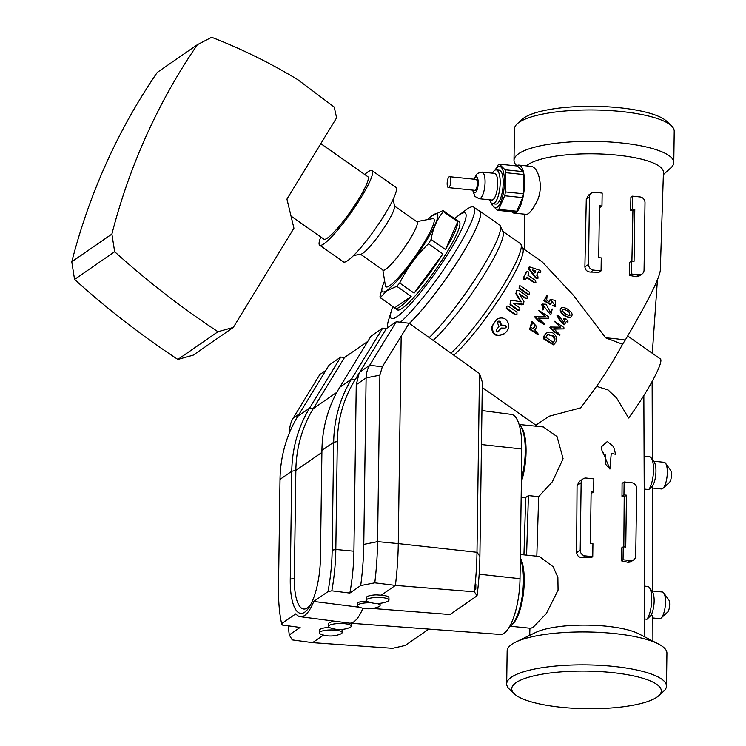 <?xml version="1.0" encoding="UTF-8"?>
<svg xmlns="http://www.w3.org/2000/svg" width="746" height="746" viewBox="0 0 746 746"><rect width="100%" height="100%" fill="white"/><g stroke="black" fill="none" stroke-linecap="round" stroke-linejoin="round"><path stroke-width="1.12" d="M447.162 183.432A5.492 1.772 95.9 0 1 449.577 176.69A5.492 1.772 95.9 0 1 450.836 181.604A5.492 1.772 95.9 0 1 448.933 187.47A5.492 1.772 95.9 0 1 448.449 187.619A5.492 1.772 95.9 0 1 447.162 183.432M449.577 176.69L476.079 179.413A5.492 1.772 95.9 0 1 477.337 184.327A5.492 1.772 95.9 0 1 475.444 190.202A5.492 1.772 95.9 0 1 474.95 190.342L448.449 187.619M479.193 198.734L491.838 200.031A13.4 4.317 -84.1 0 0 497.498 187.143A13.4 4.317 -84.1 0 0 494.579 173.37L481.935 172.065A13.4 4.317 95.9 0 1 485.068 181.492A13.4 4.317 95.9 0 1 482.112 196.198A13.4 4.317 95.9 0 1 479.193 198.734L474.932 196.431L472.619 190.109M489.712 199.816A17.018 5.483 -84.1 0 0 492.705 203.761A17.018 5.483 -84.1 0 0 499.904 187.386A17.018 5.483 -84.1 0 0 496.183 169.892A17.018 5.483 -84.1 0 0 492.472 173.109A17.018 5.483 -84.1 0 0 492.453 173.147M496.183 169.892L499.214 170.209A17.018 5.483 95.9 0 1 502.935 187.703A17.018 5.483 95.9 0 1 495.736 204.068L492.705 203.761M495.269 170.032A20.776 6.695 95.9 0 1 503.848 173.818A20.776 6.695 95.9 0 1 500.995 201.485A20.776 6.695 95.9 0 1 491.838 203.444M499.382 164.148L505.042 169.771L523.058 171.627L517.398 166.004L499.382 164.148A23.452 7.563 95.9 0 0 498.03 165.08L495.111 170.097M523.058 171.627A23.452 7.563 95.9 0 1 523.683 174.527L505.667 172.671A23.452 7.563 95.9 0 0 505.042 169.771M523.683 174.527L523.412 193.774L505.406 191.918L505.667 172.671M523.412 193.774A23.452 7.563 95.9 0 1 522.694 197.606L504.678 195.76A23.452 7.563 95.9 0 0 505.406 191.918M522.694 197.606L516.764 211.23L498.757 209.384L504.678 195.76M516.764 211.23A23.452 7.563 95.9 0 1 515.411 212.172L497.405 210.316A23.452 7.563 95.9 0 0 498.757 209.384M497.405 210.316L491.745 204.693A23.452 7.563 95.9 0 1 491.344 203.033M653.58 461.205L664.182 462.296A13.4 4.317 95.9 0 1 665.563 463.238L670.635 470.278A6.509 2.098 95.9 0 1 671.391 476.507A6.509 2.098 95.9 0 1 669.386 482.457A6.509 2.098 95.9 0 1 669.209 482.597M516.064 682.655A74.805 18.809 -179.2 0 0 514.208 693.771A74.805 18.809 -179.2 0 0 586.244 708.7A74.805 18.809 -179.2 0 0 658.671 695.785A74.805 18.809 -179.2 0 0 608.941 672.249A74.805 18.809 -179.2 0 0 516.064 682.655M652.853 617.968L659.623 618.667A13.4 4.317 -84.1 0 0 661.17 618.024L667.567 612.168A6.509 2.098 -84.1 0 0 669.572 606.218A6.509 2.098 -84.1 0 0 668.826 599.98L663.753 592.949A13.4 4.317 -84.1 0 0 662.373 591.998L651.771 590.916M665.563 463.238A13.4 4.317 95.9 0 1 667.101 476.069A13.4 4.317 95.9 0 1 662.98 488.313A13.4 4.317 95.9 0 1 662.625 488.593A13.4 4.317 95.9 0 1 661.441 488.956L652.461 488.033M547.732 334.553L553.196 336.278L554.483 339.7M533.073 328.744A68.623 10.528 -54.9 0 0 534.882 326.03L535.348 325.713L532.942 322.971L530.22 326.739L533.241 328.855A69.965 10.733 -54.9 0 0 535.348 325.713M534.695 272.71A68.623 10.528 -54.9 0 0 535.283 271.311L532.942 270.556M501.088 328.035L500.566 328.399A68.623 10.528 125.1 0 1 497.88 332.007L498.421 331.634L496.342 331.532L496.249 330.105A69.965 10.733 -54.9 0 0 498.915 326.506L497.507 322.841L498.86 321.069L498.356 321.423L499.615 321.834L501.051 325.489L505.014 325.629L505.695 327.531L506.198 327.186L505.079 328.156L501.088 328.035A69.965 10.733 125.1 0 1 498.421 331.634L498.114 331.923M497.741 321.74L498.356 321.423M658.671 695.785L663.651 691.262A79.897 20.086 -179.2 0 0 666.467 686.087A79.897 20.086 -179.2 0 0 600.353 665.357A79.897 20.086 -179.2 0 0 511.346 677.228A79.897 20.086 -179.2 0 0 506.693 683.849A79.897 20.086 -179.2 0 0 509.359 689.108L514.208 693.771M661.17 618.024A13.4 4.317 -84.1 0 0 665.292 605.771A13.4 4.317 -84.1 0 0 663.753 592.949M649.244 456.729A17.419 5.614 95.9 0 1 649.449 456.738A17.419 5.614 95.9 0 1 651.239 457.969L654.205 462.072A13.4 4.317 95.9 0 1 655.855 473.663A13.4 4.317 95.9 0 1 652.452 486.159M673.778 162.563L674.216 131.193A79.897 20.086 -179.2 0 0 671.549 125.934L666.691 121.272A74.805 18.809 -179.2 0 0 597.527 106.398A74.805 18.809 -179.2 0 0 523.953 117.896A74.805 18.809 -179.2 0 0 522.237 119.257L517.248 123.78A79.897 20.086 -179.2 0 0 514.442 128.955L514.003 160.334A79.897 20.086 0.8 0 1 518.647 153.704A79.897 20.086 0.8 0 1 607.664 141.843A79.897 20.086 0.8 0 1 673.778 162.563A79.897 20.086 0.8 0 1 670.962 167.738L663.362 174.648M553.178 342.395C555.341 340.213 555.5 338.069 553.653 335.961L547.946 334.394L545.792 337.211L553.178 342.395M569.515 312.695C567.305 310.625 565.067 309.441 562.801 309.142C561.085 311.865 567.622 315.642 569.916 315.465L569.515 312.695M535.824 270.938L532.355 269.828L534.938 272.999A69.965 10.733 -54.9 0 0 535.824 270.938L535.283 271.311M505.079 328.156L506.329 326.319L505.518 325.275L505.014 325.629M498.86 321.069L500.118 321.489L501.554 325.135L505.518 325.275M501.554 325.135L501.051 325.489M585.181 555.882A5.362 4.896 -124.6 0 1 580.202 550.175L581.143 482.727A5.362 4.896 -124.6 0 1 583.148 478.839A5.362 4.896 -124.6 0 1 586.263 478.055L593.835 478.839L593.657 491.81L591.13 491.549L590.412 543.433L592.93 543.694L592.753 556.665L585.181 555.882L582.589 557.672A56.407 14.183 0.8 0 1 591.196 557.738L592.753 556.665M636.674 488.443L635.732 555.891A5.362 4.896 -124.6 0 1 633.736 559.78A5.362 4.896 -124.6 0 1 630.612 560.554L623.041 559.78L623.227 546.809L625.745 547.07L626.472 495.185L623.945 494.924L624.132 481.953L631.703 482.737A5.362 4.896 -124.6 0 1 636.674 488.443M613.398 453.661L611.254 453.279L609.92 469.066L603.048 452.449L602.526 452.841L601.164 447.05L607.319 441.511L613.604 446.723L615.609 454.239L613.119 453.848L615.609 454.23M652.918 641.131L652.843 615.814L650.82 615.599L646.978 619.245A17.419 5.614 -84.1 0 0 651.556 603.01A17.419 5.614 -84.1 0 0 649.43 587.671A17.419 5.614 -84.1 0 0 647.64 586.44A17.419 5.614 -84.1 0 0 647.435 586.431M650.82 615.599A13.4 4.317 -84.1 0 0 654.065 603.104A13.4 4.317 -84.1 0 0 652.396 591.783L649.43 587.671M666.467 686.087L666.933 653.179A79.897 20.086 -179.2 0 0 658.513 644.022A79.897 20.086 -179.2 0 0 587.316 631.974A79.897 20.086 -179.2 0 0 515.812 642.026A79.897 20.086 -179.2 0 0 511.803 644.32A79.897 20.086 -179.2 0 0 507.149 650.95L506.693 683.849M652.769 591.018L652.452 486.066L648.787 489.544A17.419 5.614 95.9 0 0 653.375 473.3A17.419 5.614 95.9 0 0 651.239 457.969M652.377 459.536L652.135 381.56M671.549 125.934A79.897 20.086 -179.2 0 0 597.667 110.044A79.897 20.086 -179.2 0 0 519.085 122.335A79.897 20.086 -179.2 0 0 517.248 123.78M554.651 334.432C557.607 337.789 557.346 341.155 553.868 344.521L545.755 339.523C543.209 337.537 543.601 335.299 546.939 332.819C549.746 331.494 552.32 332.035 554.651 334.432M553.765 328.772L560.181 334.917L554.474 331.466L550.334 327.018L560.488 327.158L554.064 321.088L563.864 327.447L563.957 328.911L553.765 328.772M570.233 311.362C572.434 313.395 572.686 315.26 570.988 316.985C567.286 318.486 557.626 311.483 561.691 307.65C564.526 307.277 567.38 308.518 570.233 311.362M565.664 319.046L567.902 320.621L567.967 322.16L566.335 321.498L564.47 324.557L560.377 320.388L557.458 315.39L558.633 315.642L563.789 322.253A69.965 10.733 -54.9 0 0 564.843 320.454L564.013 318.383L565.916 318.756M536.878 326.767A69.965 10.733 125.1 0 1 534.77 329.928L538.398 334.273L530.07 329.023L531.889 321.377L536.878 326.767M538.37 318.132L544.906 324.398L539.106 320.883L534.863 316.351L545.223 316.49L538.677 310.289L548.674 316.78L548.767 318.272L538.37 318.132M546.091 304.247L550.324 312.201L552.282 309.003L550.753 314.933L543.349 305.599L543.219 309.599L542.258 304.042L546.091 304.247M550.884 304.387L551.63 300.927L554.567 304.89L553.215 305.3L555.733 306.345L555.164 300.386L550.492 299.416L549.261 301.897L546.687 300.088L547.088 295.63L546.622 295.966L543.909 300.731L550.427 304.694L550.874 304.377L544.366 300.414L547.088 295.63M537.941 276.738L537.987 278.258L536.374 277.764L529.073 268.635L529.8 266.956L539.619 270.192C541.139 271.423 541.223 272.113 539.862 272.253L538.211 271.712A69.965 10.733 125.1 0 1 536.71 275.209L537.941 276.738M540.608 272.206L538.006 272.197M528.448 267.385L529.8 266.956M510.516 304.405L510.488 300.61L512.036 300.256L521.268 301.888L516.297 293.383L516.754 290.446L519.132 290.548L527.068 296.115L527.217 298.176L525.865 298.13L519.141 293.691L523.953 301.468L523.468 304.191L513.276 303.23L519.831 307.828L519.859 309.982L518.451 309.972L510.516 304.405L510.059 304.713L517.994 310.289L519.859 309.982M505.704 319.307C510.208 324.305 509.807 329.061 504.492 333.583C496.64 336.968 492.519 334.553 492.136 326.347L496.491 319.577C499.54 317.544 502.608 317.46 505.704 319.307M506.786 308.266L506.823 306.074L508.24 306.074L516.978 312.21L516.95 314.383L515.533 314.402L506.786 308.266L506.32 308.583L506.366 306.41M529.408 292.087L529.604 294.12L528.271 294.055L519.533 287.919L519.337 285.877L520.661 285.951L529.408 292.087M525.212 279.591L525.949 278.967A69.965 10.733 -54.9 0 0 526.956 277.008L534.649 282.408L535.898 282.51L535.563 280.589L527.87 275.19A69.965 10.733 -54.9 0 0 528.793 273.288C528.625 271.675 527.926 271.19 526.695 271.814L526.2 272.159A68.623 10.528 125.1 0 1 523.375 277.82C523.45 279.508 524.149 279.992 525.473 279.293M526.2 272.159L526.695 271.814A69.965 10.733 125.1 0 1 523.851 277.493L523.375 277.82M525.949 278.967C524.615 279.666 523.916 279.181 523.851 277.493M591.112 493.153A55.241 13.885 0.8 0 1 591.69 493.171L593.657 491.81M583.148 478.839L579.446 481.394L577.059 485.553L576.602 552.665C577.106 555.891 579.101 557.56 582.589 557.672M623.945 494.924L621.977 496.286L622.08 483.371L624.132 481.953M621.977 496.286A55.241 13.885 0.8 0 1 624.206 496.752L626.472 495.185M624.206 496.752L623.824 546.874M623.041 559.78L621.483 560.852L621.586 547.946L623.227 546.809M621.483 560.852A56.407 14.183 0.8 0 1 628.02 562.353L630.566 561.971L633.736 559.78M609.92 469.066L605.407 464.012L605.472 455.023M627.675 335.989L660.191 358.817C664.546 360.756 648.405 391.035 628.626 418.012L616.634 398.056L608.139 389.99L597.042 386.475M644.227 489.068L648.787 489.544M646.978 619.245L644.749 619.021M515.812 642.026L535.842 632.384A57.628 14.491 0.8 0 1 587.419 625.129A57.628 14.491 0.8 0 1 638.772 633.82L658.513 644.022M645.001 202.651L644.059 270.099A5.362 4.896 -124.6 0 1 642.054 273.996A5.362 4.896 -124.6 0 1 638.93 274.77L631.358 273.996L631.545 261.025L634.063 261.286L634.79 209.402L632.263 209.141L632.449 196.17L640.021 196.944A5.362 4.896 -124.6 0 1 645.001 202.651M593.499 270.099A5.362 4.896 -124.6 0 1 588.519 264.392L589.461 196.944A5.362 4.896 -124.6 0 1 591.466 193.055A5.362 4.896 -124.6 0 1 594.59 192.272L602.162 193.055L601.975 206.027L599.458 205.765L598.73 257.65L601.257 257.911L601.071 270.882L593.499 270.099L590.608 272.094C587.195 271.861 585.293 270.136 584.892 266.9L586.281 199.135L588.631 195.014L591.466 193.055M516.792 165.696L516.67 165.584A79.897 20.086 0.8 0 1 514.003 160.334M553.868 344.512L553.392 344.839L545.783 340.204C541.409 338.861 544.198 335.047 546.473 333.136L546.939 332.819M554.25 329.107L563.967 328.911M550.334 327.018L549.877 327.335L554.026 331.784L559.724 335.224L560.181 334.917M561.691 307.641L561.225 307.958C557.178 311.8 566.848 318.803 570.531 317.302M564.843 320.454L564.396 320.761L563.566 318.701L564.023 318.393M563.64 322.058A68.623 10.528 -54.9 0 0 564.396 320.761M557.458 315.39L557.001 315.698L559.901 320.668L564.013 324.874L564.47 324.557M531.879 321.367L529.613 329.368L537.931 334.6L538.398 334.273M538.854 318.467L548.776 318.272M534.863 316.351L534.406 316.658L538.649 321.2L544.449 324.706L544.906 324.398M541.81 304.359L542.762 309.907L543.228 309.609M553.215 305.3L552.758 305.618L555.276 306.671L555.733 306.345M539.311 272.635L540.552 272.243M529.259 267.329L528.55 268.989L535.87 278.118L537.987 278.258M522.069 304.489L513.528 303.408M521.622 304.806L523.478 304.2M525.865 298.13L525.417 298.437L519.524 294.306M525.417 298.437L527.217 298.176M516.754 290.446L515.85 293.7L520.82 301.804M510.478 300.591L510.059 304.713M496.491 319.568L491.595 326.72C491.931 334.935 496.053 337.351 503.96 333.956L504.492 333.583M516.959 314.402L515.066 314.719L506.32 308.583M529.604 294.12L527.823 294.362L519.076 288.226L519.347 285.877M535.423 282.846L534.164 282.734L526.704 277.503M450.957 353.147A71.038 10.892 -54.9 0 0 498.496 293.01A71.038 10.892 -54.9 0 0 520.95 244.39A71.038 10.892 -54.9 0 0 520.316 243.588L502.776 231.279M453.764 355.152A68.623 10.528 -54.9 0 0 500.258 297.188A68.623 10.528 -54.9 0 0 522.918 248.707L520.95 244.39M523.944 554.856L525.725 497.451L528.429 495.586L526.583 555.127M519.505 424.511L543.34 426.954L557.057 436.596L563.09 458.706L552.348 481.785L538.668 496.64L536.803 556.628M520.363 554.492L539.293 556.441L553.112 566.708L557.877 577.32L558.073 590.105L546.352 613.529L533.157 627.255L530.732 628.309L510.292 626.211A37.524 12.095 95.9 0 1 509.574 626.649M526.48 165.873A69.695 17.522 -179.2 0 1 528.121 164.568A69.695 17.522 -179.2 0 1 605.92 154.226A69.695 17.522 -179.2 0 1 663.436 172.373L660.294 270.565C659.138 279.144 647.463 302.307 625.269 340.073L622.537 344.223C611.767 364.542 597.788 385.766 580.593 407.885L549.093 416.24L536.439 424.8L536.393 426.246M538.668 496.64L528.429 495.586M521.379 481.58A36.19 11.666 -84.1 0 0 521.314 426.861L520.326 425.5A37.524 12.095 -84.1 0 0 518.89 423.933M521.417 478.885A37.524 12.095 -84.1 0 0 520.326 425.5M520.316 557.859A36.19 11.666 95.9 0 1 523.496 592.772A36.19 11.666 95.9 0 1 512.539 624.271L511.29 625.409A37.524 12.095 95.9 0 1 510.301 626.202M520.298 558.54A37.524 12.095 95.9 0 1 522.414 594.739A37.524 12.095 95.9 0 1 511.29 625.409M632.263 209.141L630.631 210.269L630.892 197.242L632.449 196.17M630.631 210.269A68.735 17.279 0.8 0 1 632.916 210.698L634.79 209.402M631.899 261.063L632.916 210.698M631.358 273.996L629.316 275.405L629.577 262.378L631.545 261.025M629.316 275.405A67.569 16.99 0.8 0 1 636.049 276.766L638.93 274.77M642.054 273.996L638.716 276.3L636.049 276.766M590.608 272.094A67.569 16.99 0.8 0 1 599.029 272.29L601.071 270.882M599.43 207.118A68.735 17.279 0.8 0 1 600.334 207.155L601.975 206.027M622.537 344.223L605.687 337.854L573.637 295.528L542.277 261.958L522.694 248.213M625.269 340.073A66.403 16.692 -179.2 0 0 605.687 337.854M657.431 279.936L652.302 353.287M513.938 213.086L526.396 214.363C528.83 214.27 532.029 210.521 535.992 203.117C544.72 188.859 538.687 166.218 530.565 166.293L518.871 165.09A24.124 7.777 95.9 0 1 521.902 201.672A24.124 7.777 95.9 0 1 516.083 212.433A24.124 7.777 95.9 0 1 513.938 213.086A24.124 7.777 95.9 0 1 511.775 211.799M516.493 165.91A24.124 7.777 95.9 0 1 518.871 165.09M433.165 340.418A71.038 10.892 -54.9 0 0 480.648 280.272A71.038 10.892 -54.9 0 0 503.009 231.792L500.268 225.796A74.386 11.414 -54.9 0 0 499.606 224.956L479.659 210.959A74.386 11.414 125.1 0 1 459.9 257.836A74.386 11.414 125.1 0 1 409.423 323.428M429.202 337.584A74.386 11.414 -54.9 0 0 478.065 274.668A74.386 11.414 -54.9 0 0 500.268 225.796M478.708 210.624A74.386 11.414 125.1 0 1 479.659 210.959M454.659 218.671A64.333 9.866 125.1 0 1 458.24 215.706L465.681 210.12A74.115 11.367 125.1 0 1 473.71 207.108L479.501 211.174A74.115 11.367 125.1 0 1 459.732 258.023A74.115 11.367 125.1 0 1 409.368 323.391M291.015 216.079L323.923 239.177A38.195 5.856 -54.9 0 0 327.438 238.077A38.195 5.856 -54.9 0 0 354.863 205.103A38.195 5.856 -54.9 0 0 367.815 176.653L320.817 143.661M320.799 236.986A45.571 6.994 -54.9 0 0 319.689 245.21A45.571 6.994 -54.9 0 0 361.185 197.326A45.571 6.994 -54.9 0 0 372.049 170.62A45.571 6.994 -54.9 0 0 364.691 174.461M319.689 245.21L343.533 261.949A45.571 6.994 -54.9 0 0 385.039 214.065A45.571 6.994 -54.9 0 0 395.893 187.358L372.049 170.62M233.311 327.429L293.933 228.211L286.94 199.107L336.614 117.812L334.217 107.06L297.906 79.757A536.104 489.273 55.4 0 0 211.659 37.3L197.392 44.685A670.122 611.599 55.4 0 0 111.891 234.067L114.66 251.719A804.151 733.915 55.4 0 0 217.981 331.718L233.311 327.429L193.205 355.152L177.874 359.441L217.981 331.718M197.392 44.685L157.285 72.399A670.122 611.599 55.4 0 0 71.784 261.781L74.553 279.442A804.151 733.915 55.4 0 0 177.874 359.441M74.553 279.442L114.66 251.719M71.784 261.781L111.891 234.067M393.291 199.005L394.503 206.474A29.486 4.523 125.1 0 1 382.875 229.628A29.486 4.523 125.1 0 1 362.966 253.192A29.486 4.523 125.1 0 1 361.036 254.153L353.604 255.542M394.429 205.98L417.005 221.832A29.486 4.523 125.1 0 1 407.008 243.793A29.486 4.523 125.1 0 1 385.841 269.25A29.486 4.523 125.1 0 1 383.127 270.099L360.542 254.246M416.716 221.627L432.596 218.653A41.552 6.369 125.1 0 1 421.313 247.113A41.552 6.369 125.1 0 1 389.776 285.625A41.552 6.369 125.1 0 1 385.43 285.839L382.838 269.893M427.654 219.576A47.576 7.301 125.1 0 1 431.999 215.799A47.576 7.301 125.1 0 1 426.358 240.874A47.576 7.301 125.1 0 1 386.866 290.39A47.576 7.301 125.1 0 1 382.549 286.25A47.576 7.301 125.1 0 1 384.619 280.869M382.549 286.25L380.003 296.628A53.88 8.262 125.1 0 0 380.283 297.701L386.782 290.781L396.76 286.305A53.88 8.262 125.1 0 0 399.707 283.014C406.999 268.336 416.566 255.263 428.428 243.793A53.88 8.262 125.1 0 0 431.104 239.429C432.894 228.546 436.979 219.268 443.348 211.603L457.746 221.711L445.502 249.537A53.88 8.262 -54.9 0 0 457.746 221.711M431.999 215.799L443.068 210.531A53.88 8.262 125.1 0 1 443.348 211.603M431.104 239.429L445.502 249.537M428.428 243.793L442.835 253.91A53.88 8.262 -54.9 0 1 414.114 293.122L442.835 253.91M399.707 283.014L414.114 293.122M396.76 286.305L411.167 296.423A53.88 8.262 -54.9 0 1 400.08 306.774A53.88 8.262 -54.9 0 1 395.119 308.322L397.292 309.842A53.88 8.262 125.1 0 0 402.253 308.294A53.88 8.262 125.1 0 0 440.933 261.79A53.88 8.262 125.1 0 0 459.2 221.655L457.037 220.126A53.88 8.262 -54.9 0 0 456.412 219.893M380.283 297.701L394.69 307.809A53.88 8.262 -54.9 0 0 395.119 308.322M443.068 210.531L457.475 220.639A53.88 8.262 -54.9 0 0 457.037 220.126M394.69 307.809L411.167 296.423M458.24 215.706A64.333 9.866 125.1 0 1 450.603 249.602A64.333 9.866 125.1 0 1 397.208 316.556A64.333 9.866 125.1 0 1 391.37 310.951A64.333 9.866 125.1 0 1 392.937 306.587M387.855 327.55A74.115 11.367 125.1 0 1 388.638 319.848L391.37 310.951M473.71 207.108A74.115 11.367 125.1 0 1 452.132 256.82A74.115 11.367 125.1 0 1 400.462 322.216M374.79 582.831A129.431 41.711 -84.1 0 0 377.579 541.624L398.271 543.601A130 41.897 95.9 0 1 395.417 585.396L374.79 582.831L360.691 585.573A113.756 36.657 -84.1 0 0 363.787 544.393L366.109 377.905A26.809 24.459 -124.6 0 1 369.671 365.288L396.294 321.722L386.428 328.538L382.707 328.091L370.958 336.213L339.747 387.286A134.028 122.316 55.4 0 0 321.927 450.407L320.426 558.325A44.853 14.454 95.9 0 1 310.112 605.659A44.853 14.454 95.9 0 1 290.259 579.176L291.77 471.248A134.028 122.316 -124.6 0 1 309.581 408.137L340.791 357.054L344.521 357.502L367.759 341.435M311.147 603.728A40.209 12.962 95.9 0 1 294.344 578.355L295.854 470.428A131.343 119.873 -124.6 0 1 313.311 408.575L344.521 357.502M363.787 544.393L377.579 541.624L379.9 375.145L382.316 366.79L409.162 323.251L479.482 373.541L476.983 552.292A127.799 41.189 95.9 0 1 474.363 591.802L395.417 585.396L381.253 595.187L376.133 594.87A11.349 2.751 179.3 0 0 375.173 594.916A11.349 2.751 179.3 0 0 366.221 597.705L366.202 600.306A11.395 2.77 179.3 0 0 367.974 601.77A26.809 26.809 0 0 0 387.249 601.546A11.395 2.77 179.3 0 0 388.992 600.045A11.395 2.77 179.3 0 0 375.201 597.509A11.395 2.77 179.3 0 0 366.202 600.306M382.707 328.091L351.487 379.173A134.028 122.316 55.4 0 0 333.676 442.285L332.166 550.212A79.794 25.718 95.9 0 1 327.979 591.615L331.821 590.813A83.934 27.052 95.9 0 0 335.821 549.476L332.166 550.212M386.428 328.538L355.199 379.611C343.729 398.196 337.77 418.842 337.323 441.557L335.821 549.476L353.921 551.21A84.438 27.21 95.9 0 1 349.855 593.07L331.821 590.813M288.282 625.847A113.756 36.657 95.9 0 0 289.271 634.939L300.116 627.442L282.286 625.045L281.615 623.656A79.794 25.718 95.9 0 1 278.51 587.288L280.02 479.37A134.028 122.316 -124.6 0 1 297.831 416.249L329.042 365.176L340.791 357.054M289.588 432.438L289.607 430.778A26.809 24.459 -124.6 0 1 293.178 418.152L319.792 374.585L325.853 370.398M353.921 551.21L356.252 384.722L359.134 373.308M360.691 585.573L349.855 593.07M371.499 602.815A11.395 2.77 179.3 0 0 362.668 603.253A11.395 2.77 179.3 0 0 357.343 605.649A11.395 2.77 179.3 0 0 359.115 607.113A26.809 26.809 0 0 0 378.39 606.89A11.395 2.77 179.3 0 0 380.124 605.379A11.395 2.77 179.3 0 0 376.618 603.449M428.875 629.102L405.199 645.458L392.601 648.311L312.583 642.651L292.227 639.891L289.271 634.939M281.615 623.656L295.836 613.827A48.22 15.535 -84.1 0 0 300.265 616.7A48.22 15.535 -84.1 0 0 313.758 601.444L327.979 591.615M320.649 634.109A11.395 2.77 179.3 0 0 321.125 634.314A26.809 26.809 0 0 0 340.4 634.091A11.395 2.77 179.3 0 0 342.134 632.58A11.395 2.77 179.3 0 0 340.847 631.34A11.395 2.77 179.3 0 0 328.044 630.062A11.395 2.77 179.3 0 0 319.353 632.841A11.395 2.77 179.3 0 0 320.649 634.109M329.34 627.405A11.349 2.751 179.3 0 0 319.372 630.239L319.353 632.841M334.926 621.241A11.349 2.751 179.3 0 0 328.548 623.787L328.529 626.379A11.395 2.77 179.3 0 0 330.301 627.852A26.809 26.809 0 0 0 349.576 627.628A11.395 2.77 179.3 0 0 351.31 626.118A11.395 2.77 179.3 0 0 337.173 623.609A11.395 2.77 179.3 0 0 328.529 626.379M475.062 589.042L475.855 584.351L475.789 589.116L475.062 589.042L475.789 589.116M479.482 373.541L482.326 382.12L479.892 556.339L476.983 552.292L398.271 543.601L401.161 336.651M359.591 607.281L313.758 601.444M366.706 601.117L362.668 601.369C359.264 601.845 357.493 602.609 357.353 603.673L357.343 605.649M380.124 605.379L380.078 603.934A11.367 2.76 179.3 0 0 379.789 603.337M388.992 600.045L388.918 597.695A11.349 2.76 179.3 0 0 381.253 595.187M312.583 642.651L323.531 635.079M342.134 632.58L342.069 630.09A11.349 2.76 179.3 0 0 341.733 629.456M351.31 626.118L351.245 623.87A11.349 2.76 179.3 0 0 350.937 623.255M479.892 556.339A113.756 36.657 95.9 0 1 477.03 595.821L474.363 591.802M396.294 321.722L409.162 323.251M362.91 608.214A49.59 15.983 95.9 0 1 349.632 623.152A49.59 15.983 95.9 0 1 349.352 623.124L300.265 616.7M477.03 595.821L449.978 614.518L372.599 608.475M349.632 623.152L500.23 634.445A45.413 14.631 -84.1 0 0 520.018 578.71L521.836 448.999A45.413 14.631 -84.1 0 0 511.336 414.394L481.935 410.542M474.195 179.217A8.038 2.592 95.9 0 1 477.972 179.683A8.038 2.592 95.9 0 1 476.442 191.358A8.038 2.592 95.9 0 1 473.067 190.155M506.329 326.319L505.825 326.664M500.118 321.489L499.615 321.834M577.059 485.553L581.143 482.727M576.602 552.665L580.202 550.175M628.02 562.353L630.612 560.554M529.073 268.635L528.55 268.989M536.374 277.764L535.87 278.118M515.533 314.402L515.066 314.719M534.649 282.408L534.164 282.734M586.281 199.135L589.461 196.944M584.892 266.9L588.519 264.392M290.259 579.176L294.344 578.355M356.252 384.722L366.109 377.905L379.9 375.145M337.323 441.557L333.676 442.285L321.927 450.407M280.02 479.37L291.77 471.248L295.854 470.428L321.899 452.43M290.595 430.097L289.607 430.778M359.814 372.095L369.671 365.288L382.316 366.79M355.199 379.611L351.487 379.173L339.747 387.286M336.838 392.312L313.311 408.575L309.581 408.137L297.831 416.249M299.23 413.965L293.178 418.152M520.018 578.71L479.165 574.196M521.836 448.999L481.459 444.541M473.747 179.171L477.291 173.445L481.935 172.065M669.386 482.457L662.98 488.313M569.916 315.465L569.45 315.782M644.087 456.188L649.449 456.738M647.64 586.44L644.619 586.132M570.998 316.985L570.531 317.311M554.567 304.881L554.101 305.198M551.63 300.927L551.163 301.244M550.483 299.416L550.016 299.733M535.908 282.52L535.423 282.855M529.93 628.225L529.697 635.34M643.845 395.557L644.824 636.953M525.706 497.899L521.156 497.433M536.411 425.528L482.252 387.5M524.382 249.397L524.242 214.139"/></g></svg>
